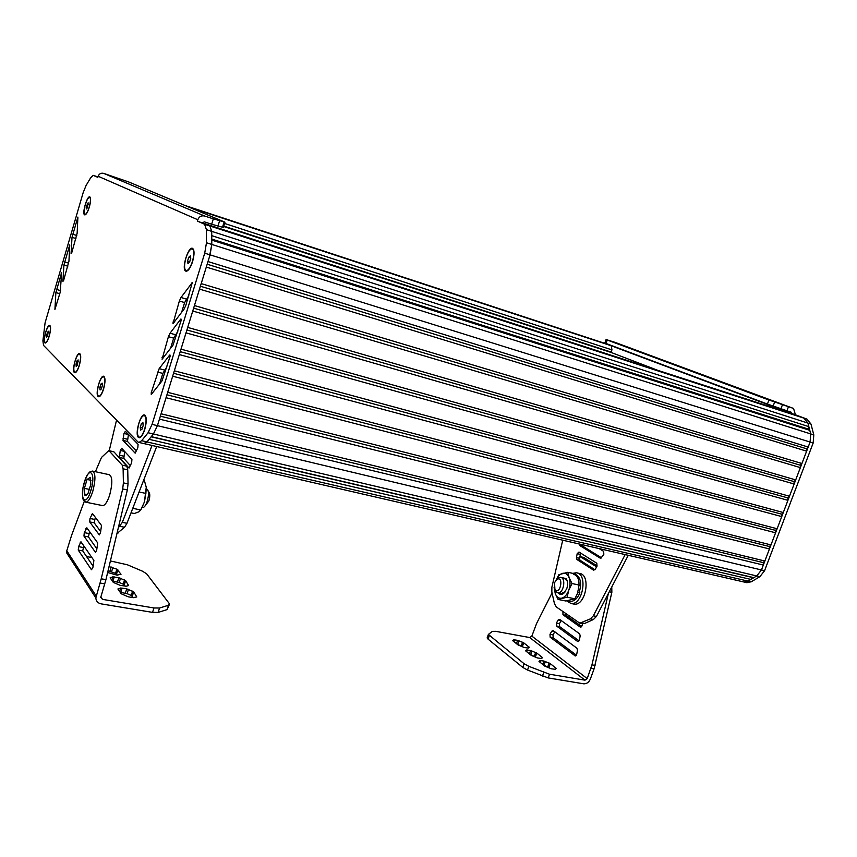 <?xml version="1.0" encoding="UTF-8"?>
<svg xmlns="http://www.w3.org/2000/svg" width="857" height="857" viewBox="0 0 857 857"><rect width="100%" height="100%" fill="white"/><g stroke="black" fill="none" stroke-linecap="round" stroke-linejoin="round"><path stroke-width="1.29" d="M613.237 346.196L186.762 206.205M197.806 219.746C199.135 216.564 201.416 215.332 204.673 216.028L103.708 173.382C101.03 172.782 99.176 173.746 98.148 176.274L197.806 219.746L197.399 221.095L204.63 224.277L206.419 229.655L206.473 242.756L204.716 253.179L152.075 424.376L148.079 432.742L141.684 440.68L138.973 442.458L137.923 441.944L43.546 345.403L42.904 340.818L45.089 322.789L83.172 192.621L86.064 185.53L90.692 177.731L93.209 175.353L97.955 176.906M657.748 370.32L610.88 352.366L611.962 349.892L611.212 345.757L609.263 345.028L187.994 206.719M794.278 414.52L204.116 223.473M746.265 582.535L751.15 581.839L759.88 576.675L764.573 570.708L813.164 443.015L813.796 434.885L810.979 424.065L806.994 419.127L803.941 418.141L807.915 423.079L803.941 418.141L800.159 416.727L207.651 224.995L209.901 225.98L211.711 231.358L209.901 225.98L197.399 221.095M813.796 434.885L810.722 433.921L807.915 423.079L808.837 426.636L211.743 235.654L211.711 231.358L211.797 244.438L211.775 240.121L809.79 430.343L810.722 433.921L810.09 442.051L808.183 447.054L207.994 261.556M808.837 426.636L808.397 429.1L211.765 239.071M808.397 429.1L809.79 430.343M209.333 257.196L211.797 244.449L210.061 254.85L157.431 425.65L159.434 419.127L763.319 565.042L761.455 569.948L756.752 575.947L753.849 577.65L151.282 436.631M808.183 447.054L806.555 448.768L207.169 264.224M806.555 448.768L806.619 451.168L206.291 267.073M806.619 451.168L801.927 463.508L201.191 283.613M801.927 463.508L800.309 465.212L200.388 286.238M800.309 465.212L800.363 467.611L199.499 289.109M800.363 467.611L795.692 479.909L194.432 305.563M795.692 479.909L794.085 481.591L193.639 308.156M794.085 481.591L794.139 484.001L192.75 311.037M794.139 484.001L789.479 496.246L187.694 327.417M789.479 496.246L787.883 497.917L186.912 329.966M787.883 497.917L787.937 500.327L186.023 332.859L180.998 349.163L783.287 512.529L781.702 514.179L180.227 351.67M787.937 500.327L783.287 512.529M781.702 514.179L781.745 516.589L179.327 354.584L174.325 370.802L777.128 528.758L775.542 530.376L173.564 373.277M781.745 516.589L777.128 528.758M775.542 530.376L775.585 532.797L172.664 376.202M775.585 532.797L770.979 544.923L167.693 392.345M770.979 544.923L769.404 546.52L166.944 394.777M769.404 546.52L769.447 548.951L166.033 397.712M769.447 548.951L764.851 561.024L161.084 413.792M764.851 561.024L763.287 562.61L160.345 416.181M763.287 562.61L763.319 565.042M753.849 577.65L752.103 577.414L750.861 579.418L747.99 581.11L743.972 581.989L748.043 581.11L756.763 575.947L761.455 569.959L157.42 425.661L153.414 434.006L146.986 441.912L143.762 443.562M752.103 577.414L151.132 436.813M750.861 579.418L149.086 439.33M86.161 207.094L86.332 208.969L87.414 207.758L88.142 202.809L86.161 207.094L87.489 207.512M87.06 204.02L88.292 204.405M90.381 197.656L89.76 197.346M85.239 204.834C83.761 210.436 83.665 213.65 84.939 214.475C86.3 214.229 87.746 211.722 89.257 206.955C90.735 201.331 90.831 198.106 89.567 197.292C88.185 197.549 86.75 200.067 85.239 204.834M187.544 261.149L187.962 263.635L189.568 262.231L190.768 258.321L190.35 255.836L188.733 257.261L187.544 261.149L189.697 261.814M188.733 257.261L190.693 257.861M193.607 249.676L192.493 248.937M186.398 270.716L187.619 270.683M185.915 258.032C183.987 265.316 184.116 269.537 186.29 270.673C188.411 270.416 190.458 267.352 192.429 261.471C194.368 254.165 194.25 249.933 192.075 248.809C189.933 249.076 187.876 252.151 185.915 258.032M140.248 427.354L140.569 430.139L142.058 429.132L143.215 425.34L142.894 422.565L141.405 423.572L140.248 427.354L142.444 427.879M141.405 423.572L143.055 423.969M145.711 416.234L144.565 415.581M139.477 437.252L140.655 437.156M138.855 423.54C136.831 431.392 136.991 435.956 139.348 437.231C141.191 436.974 142.958 434.306 144.651 429.196C146.676 421.312 146.515 416.738 144.169 415.484C142.305 415.741 140.537 418.43 138.855 423.54M99.841 387.525L100.065 389.967L101.319 388.982L102.358 385.532L102.133 383.09L100.869 384.086L99.841 387.525L101.619 387.964M100.869 384.086L102.251 384.439M104.575 377.241L103.686 376.801M99.026 396.395L99.819 396.373M98.737 384.225C96.937 391.199 96.97 395.238 98.834 396.352C100.387 396.116 101.94 393.62 103.483 388.864C105.282 381.858 105.261 377.808 103.397 376.726C101.822 376.962 100.269 379.469 98.737 384.225M76.027 364.129L76.198 366.378L77.334 365.403L78.126 359.908L76.991 360.893L76.027 364.129L77.591 364.525M76.991 360.893L78.223 361.215M80.365 354.37L79.605 354.016M75.212 372.399L75.823 372.399M75.084 361.118C73.413 367.589 73.381 371.338 74.987 372.345C76.391 372.12 77.816 369.731 79.262 365.2C80.933 358.697 80.976 354.948 79.369 353.952C77.955 354.187 76.53 356.576 75.084 361.118M46.439 335.13L46.546 337.155L47.531 336.212L48.292 331.198L46.439 335.13L47.746 335.473M47.306 332.152L48.367 332.43M50.295 326.056L49.674 325.799M45.667 332.473C44.157 338.333 44.061 341.718 45.378 342.618C46.589 342.393 47.853 340.154 49.192 335.912C50.713 330.02 50.809 326.635 49.492 325.746C48.271 325.981 46.996 328.22 45.667 332.473M204.673 216.028L213.329 218.856L211.668 224.245L204.32 221.856L202.606 222.788M103.708 173.382L128.7 181.963L224.952 222.167L213.329 218.856M224.909 222.284L223.313 227.459L211.668 224.245M63.525 280.839L68.946 261.235L69.749 244.888L63.921 265.049L62.915 281.267L63.525 280.839M177.806 331.402L173.682 338.129L170.554 348.328M170.04 333.212L168.411 336.683L162.08 359.254L173.05 345.06L181.138 320.518L180.752 319.093L170.04 333.212L175.31 334.659M179.359 301.032L172.964 323.742L184.148 308.991L185.808 305.446L192.257 282.585L180.998 297.497L179.359 301.032L184.619 302.553L181.609 312.387M188.808 295.644L184.619 302.553M166.89 366.882L162.83 373.427L159.595 383.99M159.166 368.649L151.218 392.806L151.271 394.499L162.037 380.84L170.061 356.523L169.686 355.055L159.166 368.649L164.437 370.02M71.699 252.944L77.141 233.243L77.891 217.067L72.02 237.346L71.077 253.404L71.699 252.944M60.204 292.258L61.661 272.547L55.866 292.591L54.923 309.431L60.204 292.258M93.392 175.406L97.827 177.356L98.148 176.274M138.352 437.359C134.624 434.295 140.537 413.074 144.597 415.002C146.772 416.77 146.836 421.548 144.79 429.346C143.162 434.328 141.416 437.124 139.552 437.745L138.352 437.359M185.68 271.08C181.245 269.237 188.219 246.045 192.536 248.337C194.518 249.944 194.539 254.358 192.6 261.567C190.683 267.32 188.647 270.533 186.483 271.219L185.68 271.08M44.885 342.843C42.539 341.043 47.264 324.021 49.738 325.36C50.97 326.538 50.82 330.095 49.278 335.998C47.96 340.229 46.674 342.575 45.421 343.036L44.885 342.843M84.607 214.839C81.844 213.8 87.178 195.375 89.824 196.896C91.003 198.01 90.853 201.374 89.353 207.008C87.853 211.765 86.396 214.4 84.982 214.914L84.607 214.839M74.366 372.559C71.613 370.385 76.723 352.023 79.658 353.534C81.158 354.884 81.061 358.815 79.369 365.296C77.944 369.796 76.509 372.292 75.073 372.795L74.366 372.559M98.084 396.534C94.988 394.059 100.408 374.616 103.74 376.277C105.475 377.776 105.422 382.018 103.601 388.982C102.101 393.663 100.548 396.277 98.951 396.823L98.084 396.534M614.844 342.297L606.103 339.543L604.849 342.982M614.683 342.232L793.55 408.457L795.06 413.492L794.685 414.509L791.643 413.524L791.257 412.26L767.422 404.054L604.828 343.014M793.55 408.457L768.933 400.005L606.049 339.576M806.994 419.127L794.685 414.509M204.63 224.277L803.941 418.141L613.173 346.496M764.573 570.708L761.455 569.959L809.426 443.797M613.205 346.378L607.313 344.171M531.254 655.401L537.532 657.972L541.603 658.508L542.492 657.651L536.793 653.066L530.59 650.527L526.541 649.981L525.609 650.817L531.254 655.401M529.669 654.137L537.135 657.887M518.11 644.989L524.27 647.517L528.308 648.063L529.219 647.239L523.702 642.814L517.617 640.329L513.611 639.772L512.647 640.565L518.11 644.989M516.717 643.896L523.884 647.431M544.838 666.146L551.233 668.781L555.336 669.296L556.204 668.396L550.301 663.65L543.991 661.058L539.91 660.533L538.999 661.411L544.838 666.146M543.038 664.732L550.837 668.696M608.341 593.59L591.951 664.882L587.216 678.605L584.988 680.158L549.519 674.223L528.855 666.35L524.13 663.757L488.372 634.426L492.368 631.373L495.7 631.33L529.733 637.554L531.843 636.108L536.621 623.425L552.047 592.948M562.92 611.641L562.963 614.737L580.307 627.12L582.117 625.567L582.471 623.703M565.491 613.462L565.995 615.326L581.753 626.553M554.779 631.78L553.022 634.855L553.161 637.747L576.407 655.166M550.001 634.287L550.14 637.179L575.293 655.959L576.718 654.287L577.468 650.292L576.954 648.224L553.172 630.591L551.769 631.191L550.001 634.287L553.022 634.855M579.418 639.911L580.168 635.915L579.664 633.869L559.578 619.365L558.164 619.975L556.386 623.103L556.536 625.996L577.607 641.454L579.418 639.911M561.206 620.532L559.407 623.682L559.557 626.574L579.086 640.843M487.322 637.426L488.072 639.14L522.813 667.442L527.526 670.045L548.191 677.919L583.66 683.8C586.617 683.94 588.845 682.376 590.323 679.13L594.083 668.846L590.976 668.31M579.825 556.472L596.633 566.852M611.769 587.002L611.855 592.326L594.083 668.846M595.058 665.428L591.951 664.882M611.855 592.326L609.273 591.78M580.189 556.557L583.885 557.564L597.147 565.931M573.183 603.928L574.051 604.099C585.813 606.338 591.351 574.201 579.364 573.44L577.179 572.969M566.702 600.875L570.976 603.478C582.728 605.706 588.266 573.537 576.3 572.776L572.776 573.365M554.533 582.696L554.918 589.509C560.435 595.733 564.067 574.951 556.654 579.546L554.533 582.696M556.397 579.75L557.918 578.143L560.467 577.35C566.423 577.725 563.606 593.922 557.768 592.808L555.604 591.416L554.543 588.877M567.248 581.046L564.324 578.175M561.196 593.515L565.009 592.048M561.421 577.554L566.188 578.657C567.837 581.357 568.02 584.742 566.734 588.823L563.606 593.472C561.56 594.897 559.792 594.715 558.293 592.915M554.425 588.641L555.272 593.622C556.686 597.211 558.86 598.722 561.796 598.165C564.752 597.275 567.077 594.619 568.78 590.216C570.291 585.674 570.419 581.517 569.134 577.725C567.666 574.169 565.47 572.701 562.546 573.344C559.985 574.136 557.875 576.332 556.204 579.932M577.982 592.444L574.876 598.797L567.088 597.2L568.78 590.216L572.005 583.531L569.134 577.725L567.805 572.283L558.839 574.704L556.172 579.964M554.104 587.559L555.272 593.622L558.078 599.429L567.088 597.2M574.876 598.797L565.824 600.993L558.078 599.429M579.782 585.181L572.005 583.531M567.805 572.283L575.55 573.965L576.718 576.011M579.236 592.369L579.9 592.819C577.361 598.711 574.04 601.582 569.937 601.453L570.676 601.603M575.968 574.683C580.778 577.661 581.817 583.671 579.096 592.733L577.586 592.337C580.371 582.417 579.011 576.343 573.483 574.115M569.937 601.453L567.795 600.703M597.018 566.188L595.133 569.476L593.622 570.184L576.954 559.535L576.45 557.586L577.189 553.665L578.978 552.037L596.826 563.242L597.018 566.188M594.951 569.744L579.985 560.21L579.482 558.271L580.746 553.14M599.075 548.566L603.639 551.351L603.831 554.297L600.703 558.443L579.621 545.438L579.064 543.959M601.71 557.928L582.653 546.134L582.096 544.656M562.728 540.189L551.887 587.184L551.844 592.037L554.468 603.714L556.354 606.981L579.803 623.178L590.366 618.872L593.344 615.819L625.16 554.586M582.439 623.692L584.624 623.478L593.462 619.482L596.44 616.429L593.344 615.819M596.44 616.429L628.267 555.304M112.385 581.078L119.209 582.449L123.247 584.185L125.261 586.22M125.615 580.618L118.802 577.704L112.856 576.857L110.124 577.8L113.306 582.396L120.205 585.363L126.215 586.199L128.604 585.567L125.615 580.618L124.297 584.87M120.184 592.283L127.115 593.665L131.25 595.444L133.413 597.683M133.66 591.823L126.707 588.834L120.676 587.998L117.923 589.005L121.223 593.783L128.271 596.826L132.964 597.629L136.788 596.965L133.66 591.823L132.321 596.151M108.036 570.826L115.556 573.354L117.42 575.197M107.639 572.497L116.981 575.133L121.03 574.265L116.841 569.177L109.043 566.606M110.403 560.939L127.447 564.806L142.541 571.223L146.654 573.826L169.515 603.874L168.454 605.278L159.541 608.02L153.928 607.967L102.508 599.364L100.751 597.404L105.936 579.632L127.35 489.958L128.047 483.862L127.736 469.818L126.836 466.165L113.992 451.918L109.107 450.621M86.6 556.589L91.913 557.553M100.719 531.64L94.195 522.813L95.363 517.274M90.006 518.496L92.427 513.504L101.501 525.47L100.483 532.711L99.294 534.897L89.696 521.924L90.006 518.496L94.506 519.385M92.856 567.73L91.463 569.734L78.255 550.076L78.587 546.648L80.944 541.763L93.884 560.424L92.856 567.73M93.167 566.263L82.743 550.912L83.772 545.727M96.948 548.93L88.442 536.921L89.546 531.565M84.275 532.636L86.857 527.816L97.698 542.931L96.67 550.205L95.491 552.369L83.954 536.064L84.275 532.636L88.753 533.493M95.406 471.704L101.48 457.456L108.839 450.557L122.219 465.147L123.119 468.811L123.397 482.866L122.69 488.972L101.222 578.807L95.834 597.94C96.07 601.143 97.837 603.124 101.115 603.864L152.546 612.38L158.159 612.412L167.083 609.606L169.193 604.924M69.792 557.682L66.514 552.626L66.782 550.751L71.613 535.282L84.329 501.281M122.69 488.972L127.35 489.958M101.222 578.807L105.936 579.632M148.229 491.05L148.786 491.982C150.071 493.289 150.114 496.246 148.904 500.852L144.533 506.594M142.68 507.387L143.408 507.387C144.822 506.787 146.129 504.687 147.297 501.088C148.925 494.939 148.872 490.997 147.158 489.261L146.376 489.068M102.304 505.544L102.744 505.63C105.154 505.319 107.489 501.72 109.739 494.81C112.663 483.305 112.492 476.599 109.246 474.692L92.91 471.168M87.789 493.771L84.897 495.217L84.382 488.351L87.071 479.47L84.382 488.351L84.897 495.217L86.193 495.517L88.121 493.193L90.831 484.226L90.296 477.37L87.071 479.47L90.296 477.37M84.382 488.351L89.664 489.443M87.071 479.47L91.046 480.306M143.526 480.52L144.426 480.713L146.258 487.279L144.437 501.934L141.084 509.433M139.091 491.982L145.883 493.428L144.437 501.934L140.773 509.969L138.877 511.822L134.313 513.504L131.014 512.84M132.76 508.33L140.773 509.969M146.258 487.279L145.883 493.428M124.715 451.553L123.783 458.409L130.446 465.726M120.28 450.439L119.305 457.413L129.032 468.072L131.646 462.812L131.924 459.341L121.683 448.275L120.28 450.439L124.586 451.414M128.443 434.435L127.468 441.43L136.531 450.932M123.976 433.471L123.012 440.402L135.16 453.149L137.816 447.825L138.084 444.344L125.379 431.285L123.976 433.471L128.421 434.51M156.702 446.529L126.965 523.295L124.554 527.259L116.948 533.525M152.032 445.447L122.326 522.374L126.965 523.295M122.326 522.374L118.309 527.805M109.235 450.653L116.552 420.091M607.549 344.246L185.155 205.541M611.212 345.757L189.226 207.244M611.962 349.892L224.555 223.441M611.18 352.098L223.741 226.087M794.46 414.584L204.277 223.516M810.979 424.065L206.419 229.655M810.722 433.921L206.473 242.756M813.164 443.015L204.716 253.179M756.752 575.947L148.079 432.742M747.99 581.11L146.986 441.923M219.596 220.817L217.946 226.173M224.095 222.081L222.456 227.394M63.921 265.049L67.832 266.184M64.511 261.91L68.678 263.131M69.246 245.788L69.824 245.959M168.411 336.683L173.682 338.129M180.752 319.093L181.309 319.243M162.027 357.594L163.248 357.915M172.91 322.103L174.1 322.436M180.998 297.497L186.269 299.029M191.904 282.842L192.482 283.014M157.559 372.056L162.83 373.427M169.686 355.055L170.222 355.205M151.218 392.806L152.482 393.127M72.02 237.346L75.93 238.525M72.609 234.207L76.798 235.482M77.376 217.989L77.966 218.171M55.866 292.591L59.776 293.683M56.466 289.452L60.601 290.609M61.168 273.415L61.736 273.587M141.684 440.68L146.986 441.912M152.075 424.376L157.431 425.65M607.238 340.036L606.017 343.486M768.933 400.005L767.422 404.054M774.653 402.051L773.132 406.111M782.452 404.761L780.931 408.832M788.44 406.786L786.908 410.857M759.88 576.675L756.763 575.947M751.15 581.839L748.043 581.11M541.87 658.272L542.213 657.308M535.518 656.612L536.793 653.066M534.382 655.991L535.657 652.445M530.697 654.48L531.972 650.945M529.38 653.912L530.59 650.527M526.712 651.802L527.366 649.96M526.069 651.299L526.541 649.981M528.651 647.785L528.962 646.928M522.459 646.307L523.702 642.814M521.345 645.707L522.599 642.214M517.735 644.228L518.978 640.736M516.428 643.661L517.617 640.329M513.782 641.572L514.425 639.751M513.15 641.068L513.611 639.772M555.507 669.135L555.904 668.042M549.005 667.249L550.301 663.65M547.837 666.617L549.144 663.018M544.088 665.075L545.384 661.475M542.749 664.496L543.991 661.058M540.06 662.365L540.735 660.49M539.428 661.872L539.91 660.533M529.733 637.554L584.988 680.158M563.349 611.952L562.813 611.844M565.995 615.326L562.963 614.737M580.939 627.238L580.307 627.12M553.161 637.747L550.14 637.179M575.593 655.926L574.908 655.809M554.725 631.738L551.769 631.191M561.185 620.564L558.164 619.975M559.407 623.682L556.386 623.103M559.557 626.574L556.536 625.996M578.271 641.572L577.607 641.454M531.843 636.108L587.216 678.605M583.885 557.564L580.875 556.879M488.072 639.14L489.326 635.594M522.813 667.442L524.13 663.757M527.526 670.045L528.855 666.35M542.417 676.194L543.745 672.499M548.191 677.919L549.519 674.223M579.985 560.21L576.954 559.535M579.482 558.271L576.45 557.586M580.232 554.35L577.189 553.665M582.653 546.134L579.621 545.438M593.462 619.482L590.366 618.872M584.624 623.478L581.528 622.878M123.247 584.185L124.565 579.943M119.209 582.449L120.526 578.207M117.495 581.946L118.802 577.704M112.942 581.142L114.249 576.9M111.817 580.243L112.856 576.857M110.264 578.014L110.435 577.447M131.25 595.444L132.589 591.116M127.115 593.665L128.464 589.348M125.368 593.151L126.707 588.834M120.741 592.358L122.09 588.031M119.605 591.448L120.676 587.998M118.052 589.22L118.234 588.641M116.573 574.008L117.859 569.841M115.556 573.354L116.841 569.177M111.592 571.662L112.878 567.495M109.91 571.158L111.196 566.991M102.508 599.364L100.826 596.804M91.613 514.543L93.606 514.939M89.696 521.924L94.195 522.813M78.255 550.076L82.743 550.912M78.587 546.648L83.065 547.484M80.162 542.76L81.972 543.102M85.861 528.715L87.757 529.08M83.954 536.064L88.442 536.921M96.134 595.915L66.782 550.751M123.397 482.866L128.047 483.862M100.098 583.039L104.8 583.853M109.503 450.911L113.992 451.918M122.219 465.147L126.836 466.165M123.119 468.811L127.736 469.818M152.546 612.38L153.928 607.967M158.159 612.412L159.541 608.02M167.083 609.606L168.454 605.278M102.744 505.63L85.893 502.202L84.136 501.056C84.265 500.156 81.886 502.416 82.936 488.169C86.482 473.085 90.231 471.629 90.36 471.618L92.47 471.071C95.62 472.968 95.727 479.706 92.792 491.286C90.531 498.238 88.239 501.881 85.893 502.202L85.089 501.913M84.372 482.17C79.058 498.924 85.732 508.008 90.874 490.493C96.273 473.257 89.321 464.901 84.372 482.17M119.252 455.163L123.719 456.17M119.305 457.413L123.783 458.409M122.947 438.184L127.404 439.213M123.012 440.402L127.468 441.43M119.937 526.348L124.554 527.259M117.12 532.786L118.137 532.979M610.88 352.366L223.613 226.484M747.111 582.728L144.34 443.68M138.973 442.458L144.265 443.68M144.994 415.666L144.597 415.002M140.184 437.327L139.552 437.745M192.9 249.044L192.536 248.337M187.137 270.833L186.483 271.219M90.124 197.464L89.824 196.896M85.518 214.614L84.982 214.914M80.001 354.112L79.658 353.534M75.63 372.452L75.073 372.795M104.093 376.887L103.74 376.277M99.541 396.459L98.951 396.823M488.372 634.426L487.13 637.962M574.051 604.099L570.976 603.478M554.918 589.509L555.604 591.416M556.654 579.546L557.918 578.143M557.768 592.808L561.635 593.601M560.907 577.447L564.752 578.271M566.52 579.611L566.188 578.657M564.227 592.765L563.606 593.472M582.889 623.778L579.803 623.178M66.514 552.626L95.834 597.94M142.969 507.451L142.305 507.312M86.996 494.414L86.193 495.517"/></g></svg>
